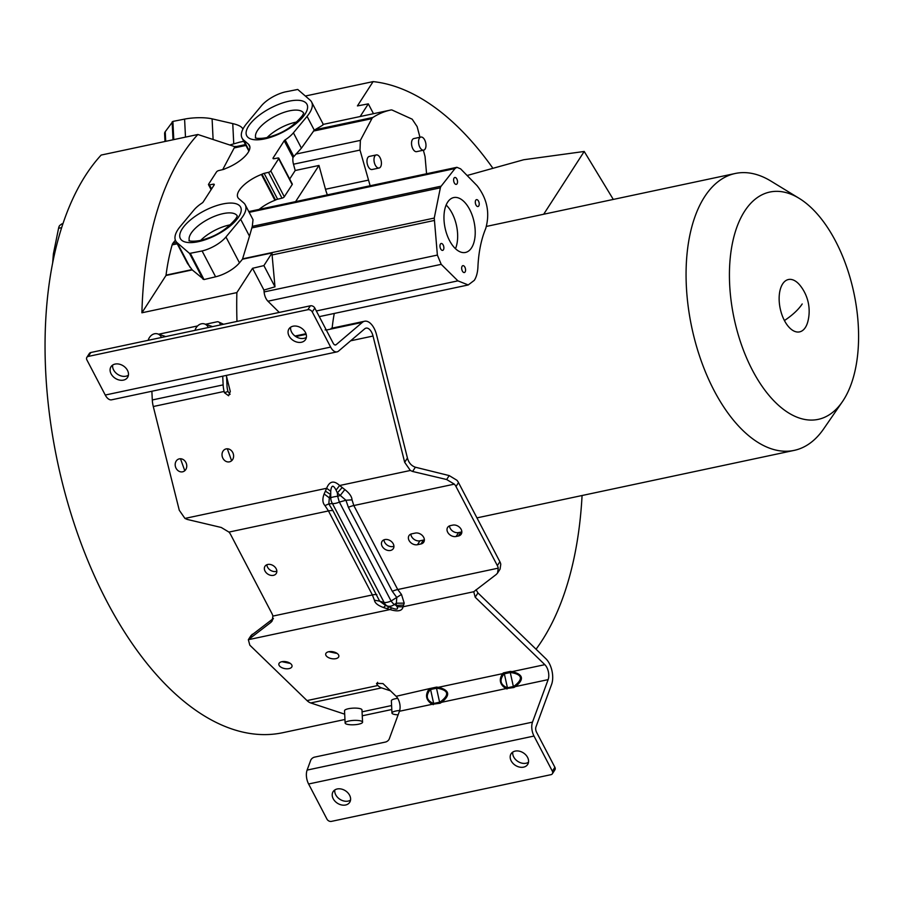 <?xml version="1.0" encoding="UTF-8"?>
<svg xmlns="http://www.w3.org/2000/svg" width="903" height="903" viewBox="0 0 903 903"><rect width="100%" height="100%" fill="white"/><g stroke="black" fill="none" stroke-linecap="round" stroke-linejoin="round"><path stroke-width="1.35" d="M175.374 240.142L172.936 243.234A7.043 3.714 78 0 0 172.744 243.505A7.043 3.714 78 0 0 172.134 244.894A183.388 96.632 78 0 0 166.039 275.133A7.032 3.702 78 0 0 165.994 275.483L141.906 312.788A311.275 164.03 -102 0 1 182.451 154.56A311.275 164.03 -102 0 1 197.859 134.491L101.147 155.068A311.275 164.03 78 0 0 85.74 175.126A311.275 164.03 78 0 0 77.963 534.757A311.275 164.03 78 0 0 282.831 732.694L344.957 719.477M373.47 113.699L368.322 103.868L357.419 105.911L373.108 81.609L305.361 96.023M368.322 103.868L360.15 116.532M297.742 89.453L310.068 100.098A38.784 15.419 152.4 0 1 311.603 102.005A38.784 15.419 152.4 0 1 309.469 113.112A38.784 15.419 152.4 0 1 307.065 116.374L293.407 132.82A21.717 8.635 152.4 0 1 285.156 139.886A2.111 0.847 -27.6 0 0 284.219 140.755L273.157 157.89A2.111 0.835 -27.6 0 0 273.045 158.488A2.111 0.835 -27.6 0 0 274.083 158.702L277.842 158.002A1.896 0.756 152.4 0 1 278.779 158.183A1.896 0.756 152.4 0 1 278.677 158.725L270.798 170.927A1.896 0.756 152.4 0 1 268.484 172.326L264.127 173.365A3.928 1.569 -27.6 0 0 262.028 174.189L261.43 174.46A24.753 9.843 -27.6 0 0 239.216 190.375A24.753 9.843 -27.6 0 0 237.85 197.475A24.753 9.843 -27.6 0 0 238.832 198.694L243.686 202.882A39.111 15.554 152.4 0 1 245.232 204.8A39.111 15.554 152.4 0 1 243.088 216.009A39.111 15.554 152.4 0 1 240.661 219.294L225.953 236.992A21.83 8.68 152.4 0 1 202.08 250.966L189.551 253.427L177.225 242.783A38.784 15.419 152.4 0 1 175.69 240.875A38.784 15.419 152.4 0 1 177.823 229.768A38.784 15.419 152.4 0 1 180.228 226.518L193.897 210.06A21.717 8.635 152.4 0 1 202.137 202.994A2.111 0.847 -27.6 0 0 203.062 202.148L214.135 184.991A2.111 0.835 -27.6 0 0 214.259 184.393A2.111 0.835 -27.6 0 0 213.221 184.178L209.451 184.889A1.896 0.756 152.4 0 1 208.514 184.697A1.896 0.756 152.4 0 1 208.627 184.156L216.506 171.954A1.896 0.756 152.4 0 1 218.695 170.577L223.176 169.516A3.928 1.569 -27.6 0 0 225.276 168.692L225.863 168.421A24.753 9.843 -27.6 0 0 248.088 152.505A24.753 9.843 -27.6 0 0 249.442 145.417A24.753 9.843 -27.6 0 0 248.472 144.198L243.607 139.999A39.111 15.554 152.4 0 1 242.06 138.08A39.111 15.554 152.4 0 1 244.216 126.871A39.111 15.554 152.4 0 1 246.643 123.598L261.339 105.888A21.83 8.68 152.4 0 1 285.201 91.925L297.742 89.453M370.14 185.758L360.004 150.067L360.376 140.383L372.047 118.338A7.032 3.702 -102 0 1 372.894 117.458A183.388 96.632 -102 0 1 390.694 110.031A183.388 96.632 -102 0 1 390.954 109.974A7.043 3.714 -102 0 1 392.365 110.166L412.186 119.185L417.13 126.601L419.951 137.256M236.97 321.412A311.275 164.03 -102 0 1 236.868 292.595L252.558 268.293L263.936 290.066L264.105 291.94A9.854 5.192 78 0 0 267.931 301.207L279.253 312.415M295.608 201.617L318.973 165.452L325.486 189.258A27.959 14.73 78 0 0 327.371 194.856M373.108 81.609A311.275 164.03 -102 0 1 492.304 167.427M582.074 495.51A311.275 164.03 -102 0 1 536.055 649.212M334.279 313.454A141.557 74.588 78 0 0 332.146 328.139M141.906 312.788L236.868 292.595M205.5 324.267L217.092 321.795A3.522 2.856 108.3 0 1 218.368 321.863L223.594 324.256M226.574 376.619L227.037 386.168A11.265 5.937 78 0 0 227.646 390.22L227.962 391.473L224.441 392.715L224.125 391.45A18.308 9.651 -102 0 1 223.143 384.881L222.714 376.19M230.084 394.329L227.962 391.473M376.551 334.799L407.434 458.035C408.687 462.731 411.328 465.79 415.369 467.212L412.615 471.468L410.346 470.474L404.679 462.313L373.029 336.04A9.854 5.192 78 0 0 366.054 328.128A9.854 5.192 78 0 0 364.733 328.794L338.535 351.109A11.265 5.937 -102 0 1 337.033 351.865A11.265 5.937 -102 0 1 330.645 347.091L312.269 311.941L314.797 308.036L333.173 343.185A4.222 2.224 78 0 0 335.566 344.98A4.222 2.224 78 0 0 336.13 344.686L362.329 322.382A16.897 8.906 -102 0 1 364.586 321.242A16.897 8.906 -102 0 1 376.551 334.799M498.264 568.145L497.53 573.078L496.278 574.443L473.736 591.736L403.031 606.782L404.217 603.148L401.474 594.445L397.726 589.535L498.264 568.145A10.565 7.935 32.9 0 0 497.35 565.617L455.992 486.514A10.565 7.935 32.9 0 0 454.344 484.143L446.646 479.527L449.197 475.588L415.369 467.212M151.873 391.259L152.302 399.961A18.308 9.651 78 0 0 153.284 406.519L179.279 510.263L184.946 518.424L187.226 519.428L221.258 527.476L228.956 532.093A10.565 7.935 -147.1 0 1 230.592 534.463L271.95 613.577A10.565 7.935 -147.1 0 1 272.864 616.094L372.375 594.93L374.44 600.202L379.644 601.15L332.936 510.601A14.087 5.599 -27.6 0 0 328.455 510.929L228.956 532.093M220.208 324.978L220.185 324.583A3.522 2.856 108.3 0 0 218.368 321.863M224.441 392.715L228.594 395.751L230.299 391.473L226.281 375.422M312.269 311.941A3.522 2.641 32.9 0 0 307.844 309.706L88.313 356.414A3.522 2.641 32.9 0 0 86.846 357.362A3.522 2.641 32.9 0 0 86.88 359.891L105.256 395.04A11.265 5.937 78 0 0 111.633 399.815L337.033 351.865M314.797 308.036A3.522 2.641 -147.1 0 0 310.372 305.801L90.831 352.509A3.522 2.641 -147.1 0 0 89.374 353.457L86.846 357.362M128.407 375.219A9.854 7.405 32.9 0 1 125.991 376.201A9.854 7.405 32.9 0 1 116.487 373.458A9.854 7.405 32.9 0 1 112.672 365.06M306.377 337.35A9.854 7.405 32.9 0 1 303.961 338.343A9.854 7.405 32.9 0 1 294.457 335.589A9.854 7.405 32.9 0 1 290.653 327.202M446.646 479.527L412.615 471.468M449.197 475.588L456.873 480.238A10.565 7.935 -147.1 0 1 458.51 482.608L499.867 561.711A10.565 7.935 -147.1 0 1 500.781 564.24L500.07 569.138L497.587 572.987M273.417 618.453L250.932 635.689M276.837 571.17A6.693 5.023 32.9 0 1 275.957 571.441A6.693 5.023 32.9 0 1 267.559 567.186A6.693 5.023 32.9 0 1 266.87 564.736M276.16 568.732A6.693 5.023 -147.1 0 0 267.751 564.465A6.693 5.023 -147.1 0 0 264.974 566.283A6.693 5.023 -147.1 0 0 265.031 571.091A6.693 5.023 -147.1 0 0 273.44 575.346A6.693 5.023 -147.1 0 0 276.216 573.54A6.693 5.023 -147.1 0 0 276.16 568.732M454.344 484.143L353.818 505.533L352.023 499.844C351.865 496.673 349.472 493.241 344.833 489.561L339.641 485.509C333.85 480.182 329.527 481.096 326.638 488.275L324.132 493.964C322.224 499.043 322.506 502.926 324.978 505.601L328.455 510.929L372.375 594.93A14.087 5.599 152.4 0 1 376.856 594.614M324.978 505.601L328.805 503.897L332.936 510.601M179.347 458.859A6.693 5.678 -109.4 0 0 178.749 459.017A6.693 5.678 -109.4 0 0 175.509 466.874A6.693 5.678 -109.4 0 0 182.598 471.817A6.693 5.678 -109.4 0 0 183.196 471.648A6.693 5.678 -109.4 0 0 186.436 463.803A6.693 5.678 -109.4 0 0 179.347 458.859M226.19 448.893A6.693 5.678 -109.4 0 0 225.592 449.062A6.693 5.678 -109.4 0 0 222.341 456.907A6.693 5.678 -109.4 0 0 229.43 461.851A6.693 5.678 -109.4 0 0 230.028 461.681A6.693 5.678 -109.4 0 0 233.279 453.837A6.693 5.678 -109.4 0 0 226.19 448.893M115.087 364.078A9.854 7.405 -147.1 0 0 111.001 366.742A9.854 7.405 -147.1 0 0 112.841 376.291A9.854 7.405 -147.1 0 0 123.474 380.107A9.854 7.405 -147.1 0 0 127.56 377.443A9.854 7.405 -147.1 0 0 125.72 367.893A9.854 7.405 -147.1 0 0 115.087 364.078M293.057 326.209A9.854 7.405 -147.1 0 0 288.971 328.884A9.854 7.405 -147.1 0 0 290.811 338.433A9.854 7.405 -147.1 0 0 301.444 342.248A9.854 7.405 -147.1 0 0 305.53 339.573A9.854 7.405 -147.1 0 0 303.69 330.024A9.854 7.405 -147.1 0 0 293.057 326.209M352.023 499.844L345.939 500.251L337.35 492.914L337.677 496.255A9.854 0.959 74.5 0 0 339.37 502.079L345.939 500.251L348.389 507.317A14.087 5.599 -27.6 0 1 353.818 505.533L397.726 589.535A14.087 5.599 152.4 0 0 392.308 591.318L396.778 597.504L396.18 605.439L397.049 606.771C398.471 609.435 396.688 609.818 391.71 607.911L390.04 609.548L386.789 608.611L389.238 606.918L385.637 605.495L379.644 601.15L384.159 602.504L332.439 503.558A9.854 3.917 -27.6 0 0 339.37 502.079L391.089 601.026A9.854 3.917 152.4 0 1 384.159 602.504A9.854 7.156 -73.4 0 0 385.491 604.638A9.854 7.156 -73.4 0 0 387.353 606.015A9.854 7.766 115.6 0 0 394.284 604.536L396.44 603.204L404.217 603.148M344.833 489.561L340.171 495.555L337.677 496.255A9.854 1.761 -5.6 0 0 330.746 497.722L330.712 491.243C331.424 484.967 333.207 484.595 336.063 490.103L337.35 492.914L342.192 487.53M401.474 594.445L391.089 601.026A9.854 2.156 58.2 0 0 394.284 604.536L396.18 605.439L403.618 605.021M390.502 690.84L381.551 687.883L310.711 702.952A18.308 9.651 78 0 1 307.02 700.581L249.815 645.171L248.348 639.696L390.04 609.548C397.918 611.929 402.253 611.015 403.031 606.782L397.049 606.771M473.736 591.736L475.204 597.222L544.836 664.664A9.854 5.192 78 0 1 548.144 679.62L515.444 686.585C524.406 679.349 523.3 674.372 512.125 671.629L510.33 671.414L510.274 672.543L504.337 673.807L503.4 672.893L510.33 671.414M381.551 687.883A18.308 9.651 -102 0 1 377.849 685.512L377.161 684.835L377.623 682.329M433.203 704.69A1.411 1.106 110.4 0 0 433.666 703.471L439.603 702.207L440.133 703.223L432.153 704.306C426.035 700.288 424.929 695.299 428.846 689.339A1.411 1.117 -133.7 0 1 429.772 690.253C425.685 695.841 426.634 700.118 432.616 703.076A1.411 1.106 -69.6 0 1 432.153 704.306L399.442 711.259A9.854 5.192 -102 0 0 396.135 696.303L383.007 683.594L376.528 683.379L377.161 684.835M429.636 688.583L436.567 687.104L436.51 688.233L430.573 689.497L429.636 688.583L396.135 696.303M281.871 661.696A6.693 3.51 -169.6 0 0 278.858 663.942A6.693 3.51 -169.6 0 0 281.996 667.735A6.693 3.51 -169.6 0 0 289.016 668.615A6.693 3.51 -169.6 0 0 292.019 666.369A6.693 3.51 -169.6 0 0 288.881 662.588A6.693 3.51 -169.6 0 0 281.871 661.696M328.703 651.729A6.693 3.51 -169.6 0 0 325.69 653.986A6.693 3.51 -169.6 0 0 328.827 657.768A6.693 3.51 -169.6 0 0 335.848 658.659A6.693 3.51 -169.6 0 0 338.851 656.402A6.693 3.51 -169.6 0 0 335.713 652.621A6.693 3.51 -169.6 0 0 328.703 651.729M440.133 703.223L441.669 702.274L505.917 688.605C499.799 684.598 498.693 679.609 502.61 673.649A1.411 1.117 -133.7 0 1 503.535 674.564C499.449 680.151 500.397 684.418 506.38 687.386A1.411 1.106 -69.6 0 1 505.917 688.605L513.897 687.522L515.444 686.585L514.902 685.569C523.097 678.988 522.16 674.71 512.069 672.746L512.125 671.629L544.836 664.664M554.882 767.29L552.365 771.196A3.522 2.641 32.9 0 1 552.399 773.724L554.916 769.819A3.522 2.641 -147.1 0 0 554.882 767.29L536.506 732.141A4.222 2.224 78 0 1 535.953 726.926L551.598 684.418A16.897 8.906 -102 0 0 545.92 658.772L477.958 592.944L476.05 589.715M552.365 771.196L533.989 736.047A11.265 5.937 -102 0 1 532.499 722.129L548.144 679.62M393.922 546.27A6.693 5.023 32.9 0 1 393.042 546.529A6.693 5.023 32.9 0 1 384.644 542.274A6.693 5.023 32.9 0 1 383.956 539.825M424.365 539.791A6.693 5.023 32.9 0 1 423.496 540.062L419.974 540.807A6.693 5.023 32.9 0 1 410.888 534.102M461.839 531.822A6.693 5.023 32.9 0 1 460.959 532.093L458.611 532.589A6.693 5.023 32.9 0 1 449.525 525.885M450.405 525.614A6.693 5.023 -147.1 0 0 447.628 527.42A6.693 5.023 -147.1 0 0 448.881 533.899A6.693 5.023 -147.1 0 0 456.094 536.495L458.431 535.998A6.693 5.023 -147.1 0 0 461.207 534.181A6.693 5.023 -147.1 0 0 459.966 527.702A6.693 5.023 -147.1 0 0 452.753 525.117L450.405 525.614M411.768 533.831A6.693 5.023 -147.1 0 0 408.991 535.637A6.693 5.023 -147.1 0 0 410.244 542.116A6.693 5.023 -147.1 0 0 417.457 544.712L420.967 543.967A6.693 5.023 -147.1 0 0 423.744 542.15A6.693 5.023 -147.1 0 0 422.491 535.671A6.693 5.023 -147.1 0 0 415.278 533.086L411.768 533.831M393.245 543.82A6.693 5.023 -147.1 0 0 384.836 539.565A6.693 5.023 -147.1 0 0 382.059 541.371A6.693 5.023 -147.1 0 0 382.116 546.18A6.693 5.023 -147.1 0 0 390.525 550.446A6.693 5.023 -147.1 0 0 393.302 548.629A6.693 5.023 -147.1 0 0 393.245 543.82M310.711 702.952L344.698 714.171M391.597 705.548L362.069 711.835M397.738 698.358A8.737 2.178 177.2 0 0 395.243 698.764A8.737 2.178 177.2 0 0 391.36 700.784L391.958 713.043A8.737 2.178 -2.8 0 1 395.841 711.022A8.737 2.178 -2.8 0 1 399.69 710.492M362.566 722.152L361.968 709.893A8.737 2.178 177.2 0 0 360.511 708.776A8.737 2.178 177.2 0 0 348.411 708.731A8.737 2.178 177.2 0 0 344.528 710.751L345.127 723.01A8.737 2.178 -2.8 0 1 349.009 720.989A8.737 2.178 -2.8 0 1 361.11 721.034A8.737 2.178 -2.8 0 1 362.566 722.152A8.737 2.178 -2.8 0 1 358.683 724.183A8.737 2.178 -2.8 0 1 346.583 724.127A8.737 2.178 -2.8 0 1 345.127 723.01M398.133 714.826A8.737 2.178 -2.8 0 1 393.426 714.16A8.737 2.178 -2.8 0 1 391.958 713.043M399.442 711.259L389.261 738.925A3.522 1.919 -35.8 0 1 385.412 742.063L314.571 757.132A3.522 1.919 144.2 0 0 310.722 760.258L307.11 770.09A11.265 5.937 78 0 0 308.6 783.996L326.976 819.145A3.522 2.641 32.9 0 0 331.39 821.391L550.932 774.684A3.522 2.641 32.9 0 0 552.399 773.724M506.967 689A1.411 1.106 110.4 0 0 507.43 687.781L513.367 686.517L513.897 687.522M441.138 701.27L439.603 702.207L436.51 688.233L438.305 688.447C448.385 690.4 449.333 694.678 441.138 701.27L441.669 702.274C450.642 695.05 449.536 690.061 438.361 687.318L436.567 687.104M337.214 788.974A9.854 7.405 -147.1 0 0 333.128 791.638A9.854 7.405 -147.1 0 0 334.968 801.187A9.854 7.405 -147.1 0 0 345.601 805.002A9.854 7.405 -147.1 0 0 349.687 802.338A9.854 7.405 -147.1 0 0 347.847 792.789A9.854 7.405 -147.1 0 0 337.214 788.974M515.184 751.104A9.854 7.405 -147.1 0 0 511.098 753.768A9.854 7.405 -147.1 0 0 512.938 763.317A9.854 7.405 -147.1 0 0 523.571 767.144A9.854 7.405 -147.1 0 0 527.657 764.469A9.854 7.405 -147.1 0 0 525.817 754.919A9.854 7.405 -147.1 0 0 515.184 751.104M350.533 800.114A9.854 7.405 32.9 0 1 348.118 801.096A9.854 7.405 32.9 0 1 338.614 798.342A9.854 7.405 32.9 0 1 334.81 789.956M528.503 762.245A9.854 7.405 32.9 0 1 526.088 763.238A9.854 7.405 32.9 0 1 516.584 760.484A9.854 7.405 32.9 0 1 512.78 752.086M248.348 639.696L270.877 622.393L272.142 621.027L272.864 616.094M374.44 600.202C374.824 603.001 377.849 605.461 383.515 607.55L386.789 608.611M410.346 470.474L339.641 485.509L336.063 490.103M184.946 518.424L326.638 488.275L330.712 491.243M325.362 491.108L330.419 494.392L329.358 497.858L324.132 493.964M328.805 503.897L329.358 497.858L330.746 497.722A9.854 8.341 -95.4 0 0 332.439 503.558L328.805 503.897M391.71 607.911L385.637 605.495L383.515 607.55M281.939 661.685L289.513 663.276M328.771 651.718L336.356 653.309M197.576 325.949L158.668 334.223M212.442 326.626A8.737 7.089 -71.7 0 0 211.584 326.265L204.563 323.951A8.737 7.089 108.3 0 1 208.333 327.507M165.61 336.593A8.737 7.089 -71.7 0 0 164.752 336.232L157.732 333.918A8.737 7.089 108.3 0 1 161.502 337.474M194.992 330.34A8.737 7.089 108.3 0 1 201.414 323.805A8.737 7.089 108.3 0 1 204.563 323.951M148.16 340.307A8.737 7.089 108.3 0 1 154.582 333.76A8.737 7.089 108.3 0 1 157.732 333.918M180.476 458.747L184.776 470.723M227.319 448.78L231.608 460.756M331.141 328.353L364.586 321.242M326.13 329.73L325.125 329.9M197.859 134.491L235.209 146.794L245.469 144.582M235.198 146.76A7.032 3.702 78 0 0 234.362 147.629A7.032 3.702 78 0 0 234.182 147.945L222.702 169.629M165.994 275.483L192.226 269.907L204.022 279.558L215.603 276.803L202.091 250.966M215.603 276.792A21.83 8.68 -27.6 0 0 239.464 262.841L242.467 259.217L249.488 236.18L240.661 219.294M272.074 252.919A7.032 3.702 78 0 0 272.085 254.962L274.986 286.815L263.89 265.595L272.074 252.919L242.467 259.217M263.89 265.595L252.558 268.293M192.226 269.907L187.452 263.36L175.69 240.875M239.724 142.155L229.791 145.011M322.822 124.479C324.324 124.151 322.529 125.427 317.416 128.294L314.267 130.145L307.065 116.374M423.372 150.203L425.053 156.558L426.566 173.76M420.866 137.064L413.845 138.565A6.693 3.522 77.9 0 0 412.852 148.814A6.693 3.522 77.9 0 0 413.066 149.209A6.693 3.522 77.9 0 0 416.644 151.648L423.665 150.146A6.693 3.522 -102.1 0 1 420.098 147.708A6.693 3.522 -102.1 0 1 419.872 147.313A6.693 3.522 -102.1 0 1 420.866 137.064A6.693 3.522 -102.1 0 1 424.444 139.491A6.693 3.522 -102.1 0 1 424.658 139.897A6.693 3.522 -102.1 0 1 423.665 150.146M376.303 154.932L369.282 156.433A6.693 3.522 77.9 0 0 368.289 166.683A6.693 3.522 77.9 0 0 368.503 167.078A6.693 3.522 77.9 0 0 372.081 169.516L379.102 168.014A6.693 3.522 -102.1 0 1 375.535 165.576A6.693 3.522 -102.1 0 1 375.309 165.181A6.693 3.522 -102.1 0 1 376.303 154.932A6.693 3.522 -102.1 0 1 379.881 157.359A6.693 3.522 -102.1 0 1 380.095 157.765A6.693 3.522 -102.1 0 1 379.102 168.014M318.973 165.452L295.202 170.509L289.682 179.042M293.407 132.82L301.421 148.16L292.967 157.483A9.854 5.192 78 0 0 293.486 164.222L295.202 170.509M259.15 209.372A24.753 9.843 152.4 0 1 274.93 200.297M261.43 174.46L274.941 200.297L275.528 200.026A3.928 1.569 152.4 0 1 277.627 199.202L281.996 198.163A1.896 0.756 -27.6 0 0 284.298 196.764L292.177 184.562A1.896 0.756 -27.6 0 0 292.29 184.02L278.779 158.183M460.609 168.85L477.077 185.679C487.225 198.739 490.103 213.04 485.712 228.561A101.407 53.435 78 0 0 477.924 266.949A27.959 14.73 -102 0 1 474.312 280.336L468.228 284.953L457.911 280.856L441.217 264.342L437.379 255.075L434.253 218.063L440.359 187.824A7.043 3.714 -102 0 1 440.969 186.436A7.043 3.714 -102 0 1 441.161 186.165L455.01 168.556L456.884 167.303L460.609 168.85M469.65 209.451A28.061 14.809 77.9 0 0 453.735 197.565A28.061 14.809 77.9 0 0 449.536 240.582A28.061 14.809 77.9 0 0 465.451 252.456A28.061 14.809 77.9 0 0 469.65 209.451M477.574 206.527A3.522 1.862 77.9 0 0 477.992 206.527A3.522 1.862 77.9 0 0 478.522 201.132A3.522 1.862 77.9 0 0 476.942 199.642A3.522 1.862 77.9 0 0 476.524 199.642A3.522 1.862 77.9 0 0 475.994 205.037A3.522 1.862 77.9 0 0 477.574 206.527M455.247 177.485A3.522 1.862 77.9 0 0 454.83 177.485A3.522 1.862 77.9 0 0 454.299 182.88A3.522 1.862 77.9 0 0 455.88 184.37A3.522 1.862 77.9 0 0 456.297 184.37A3.522 1.862 77.9 0 0 456.828 178.975A3.522 1.862 77.9 0 0 455.247 177.485M442.233 250.379A3.522 1.862 77.9 0 0 442.662 250.379A3.522 1.862 77.9 0 0 443.181 244.984A3.522 1.862 77.9 0 0 441.612 243.494A3.522 1.862 77.9 0 0 441.183 243.494A3.522 1.862 77.9 0 0 440.664 248.889A3.522 1.862 77.9 0 0 442.233 250.379M463.928 272.537A3.522 1.862 77.9 0 0 464.345 272.537A3.522 1.862 77.9 0 0 464.876 267.141A3.522 1.862 77.9 0 0 463.295 265.651A3.522 1.862 77.9 0 0 462.878 265.651A3.522 1.862 77.9 0 0 462.359 271.047A3.522 1.862 77.9 0 0 463.928 272.537M253.021 219.711L252.298 226.348L249.488 236.18M190.51 253.72L204.022 279.558M274.986 286.815L263.936 290.066M446.15 205.06A28.061 14.809 -102.1 0 1 452.098 213.198A28.061 14.809 -102.1 0 1 455.473 248.709M281.996 198.163L268.484 172.326M301.421 148.16L314.267 130.145M200.748 240.322A26.932 10.712 152.4 0 1 230.367 224.824M267.13 137.516A26.932 10.712 152.4 0 1 296.76 122.029M242.828 129.298A39.111 9.775 177.2 0 0 236.315 124.591A39.111 9.775 177.2 0 0 232.76 123.609L212.092 118.846A21.83 5.452 177.2 0 0 184.596 119.106L172.891 121.408L173.782 139.604M172.891 121.408L165.238 131.691A38.784 9.696 177.2 0 0 164.606 133.576L165.001 141.478M61.799 223.921L59.609 225.558A9.854 5.192 78 0 0 58.571 228.278L53.379 253.935L52.667 262.841M799.11 198.31L770.948 181.108A141.557 74.588 78 0 0 735.279 173.478A141.557 74.588 78 0 0 704.566 196.831A141.557 74.588 78 0 0 701.033 360.376A141.557 74.588 78 0 0 794.188 450.383A141.557 74.588 78 0 0 823.66 428.891L842.386 401.722A116.205 61.235 78 0 0 843.402 400.187A116.205 61.235 78 0 0 853.606 291.59A116.205 61.235 78 0 0 799.11 198.31A116.205 61.235 78 0 0 744.614 211.223A116.205 61.235 78 0 0 751.793 369A116.205 61.235 78 0 0 842.386 401.722M800.216 285.596A26.763 14.098 78 0 0 781.445 286.138A26.763 14.098 78 0 0 784.425 320.542A26.763 14.098 78 0 0 807.858 321.536A41.245 41.245 0 0 0 800.216 285.596M467.133 175.498L523.729 159.741L584.218 151.467L543.685 214.237M584.218 151.467L613.295 199.428M220.93 324.82L220.185 324.583M362.329 322.382L326.299 330.046M306.173 334.336L295.755 336.548M334.934 344.946L336.13 344.686M90.831 352.509L88.313 356.414M407.434 458.035L404.679 462.313M373.029 336.04L350.624 340.803M224.125 391.45L153.284 406.519M105.256 395.04L330.645 347.091M307.844 309.706L310.372 305.801M392.308 591.318L348.389 507.317M307.02 700.581L377.849 685.512M438.305 688.447L438.361 687.318L502.61 673.649L503.4 672.893M514.902 685.569L513.367 686.517L510.274 672.543L512.069 672.746M475.204 597.222L477.958 592.944M497.35 565.617L499.867 561.711M458.51 482.608L455.992 486.514M458.611 532.589L456.094 536.495M458.431 535.998L460.959 532.093M419.974 540.807L417.457 544.712M420.967 543.967L423.496 540.062M307.11 770.09L532.499 722.129M503.535 674.564L504.337 673.807L507.43 687.781L506.38 687.386M429.772 690.253L430.573 689.497L433.666 703.471L432.616 703.076M533.989 736.047L308.6 783.996M252.242 634.256L249.488 638.511M270.877 622.393L272.864 619.323M152.302 399.961L223.143 384.881M203.062 279.264L189.551 253.427M177.225 242.783L189.969 267.164M166.039 275.133L191.978 269.613M172.146 244.894L177.225 243.81M172.936 243.234L176.525 242.467M249.883 146.907L248.472 144.198M245.921 145.439L234.182 147.945M243.607 139.999L249.138 150.587M234.724 146.636L235.728 146.421A7.043 3.714 78 0 0 235.48 146.602M182.225 228.843A33.975 13.511 -27.6 0 0 180.927 231.145A33.975 13.511 -27.6 0 0 200.082 241.27A33.975 13.511 -27.6 0 0 238.719 216.833A33.975 13.511 -27.6 0 0 240.017 214.53A33.975 13.511 -27.6 0 0 220.851 204.405A33.975 13.511 -27.6 0 0 182.225 228.843M305.101 114.026A33.975 13.511 -27.6 0 0 306.399 111.724A33.975 13.511 -27.6 0 0 287.233 101.61A33.975 13.511 -27.6 0 0 248.607 126.048A33.975 13.511 -27.6 0 0 247.309 128.35A33.975 13.511 -27.6 0 0 266.475 138.475A33.975 13.511 -27.6 0 0 305.101 114.026M314.707 129.84L372.894 117.458M325.486 189.258L368.255 180.16M360.004 150.067L293.486 164.222M292.967 157.483L284.219 140.755M273.157 157.89L273.609 158.747M251.79 227.94L440.359 187.824M252.298 226.348L441.161 186.165M242.546 258.856L434.253 218.063M225.953 236.992L239.464 262.829M434.23 220.479L272.085 254.962M264.105 291.94L437.379 255.075M441.217 264.342L267.931 301.207M316.332 310.971L457.911 280.856M455.01 168.556L249.172 212.352M262.028 174.189L275.528 200.026M264.127 173.365L277.627 199.202M270.798 170.927L284.298 196.764M292.177 184.562L278.677 158.725M285.156 139.886L293.656 156.14M295.8 154.12L360.376 140.383M371.867 118.654L313.375 131.093M213.864 185.42L213.221 184.178M209.451 184.889L211.584 188.953M237.162 215.772A26.932 10.712 -27.6 0 0 215.512 215.907A26.932 10.712 -27.6 0 0 191.075 233.324A26.932 10.712 -27.6 0 0 190.048 235.152A26.932 10.712 -27.6 0 0 189.438 240.729M303.543 112.977A26.932 10.712 -27.6 0 0 281.905 113.112A26.932 10.712 -27.6 0 0 257.457 130.529A26.932 10.712 -27.6 0 0 256.429 132.357A26.932 10.712 -27.6 0 0 255.82 137.922M233.742 143.701L232.76 123.609M212.092 118.846L213.108 139.513M185.487 137.121L184.596 119.106M173.015 139.773L172.134 121.882M165.238 131.691L165.712 141.331M61.652 227.635L58.571 228.29M53.379 253.935L54.609 253.675M802.203 303.961A41.245 16.401 152.4 0 1 784.425 320.542M391.789 709.521L362.261 715.797M248.37 639.651L251.136 635.385M305.982 333.715L295.033 336.04M248.889 151.117L242.06 138.08M243.742 141.297L239.002 142.302M323.353 124.49L311.603 102.005M390.694 110.031L323.297 124.377M252.998 219.655L245.232 204.8M319.29 316.637L468.16 284.976M248.776 211.584L456.884 167.303M211.121 189.675L208.514 184.697M237.331 216.088L235.796 218.74C227.612 228.436 217.781 235.085 206.29 238.708C195.782 242.636 187.113 240.774 189.269 240.627M303.724 113.281L302.178 115.934C293.994 125.63 284.163 132.29 272.672 135.901C262.175 139.841 253.495 137.978 255.651 137.832M243.438 141.365L243.404 140.642M62.939 223.673L61.754 223.933M486.491 226.405L735.279 173.478M476.953 517.882L794.188 450.383"/></g></svg>

